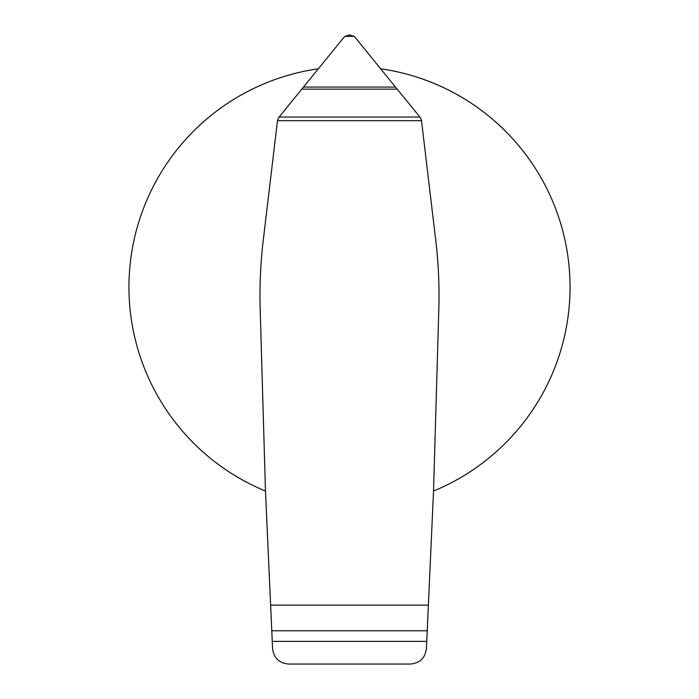 <?xml version="1.0" encoding="UTF-8"?>
<svg xmlns="http://www.w3.org/2000/svg" width="699" height="699" viewBox="0 0 699 699"><rect width="100%" height="100%" fill="white"/><g stroke="black" fill="none" stroke-linecap="round" stroke-linejoin="round"><path stroke-width="1.05" d="M349.788 34.959L353.912 36.339L355.275 37.563L420.344 117.615L421.436 120.114L436.202 244.134C438.605 266.101 439.47 288.119 438.789 310.207L433.529 491.03A220.543 220.543 0 0 0 380.85 68.817M318.15 68.817A220.543 220.543 0 0 0 265.471 491.03L260.211 310.207C259.53 288.119 260.395 266.101 262.798 244.134L277.494 120.674L278.49 117.816L343.358 37.999L345.088 36.339L349.212 34.959M271.78 630.778L427.22 630.778L426.407 648.707C425.149 658.039 419.828 663.15 410.462 664.05L288.643 664.05C279.259 663.211 273.912 658.126 272.593 648.803L265.471 491.03M421.506 120.674L277.494 120.674M419.872 117.039L279.128 117.039M397.294 89.14L301.706 89.14M353.912 36.339L345.088 36.339M433.529 491.03L428.373 605.151L270.627 605.151M428.373 605.151L427.22 630.778M426.74 641.376L272.261 641.376M395.625 87.069L303.383 87.069"/></g></svg>
